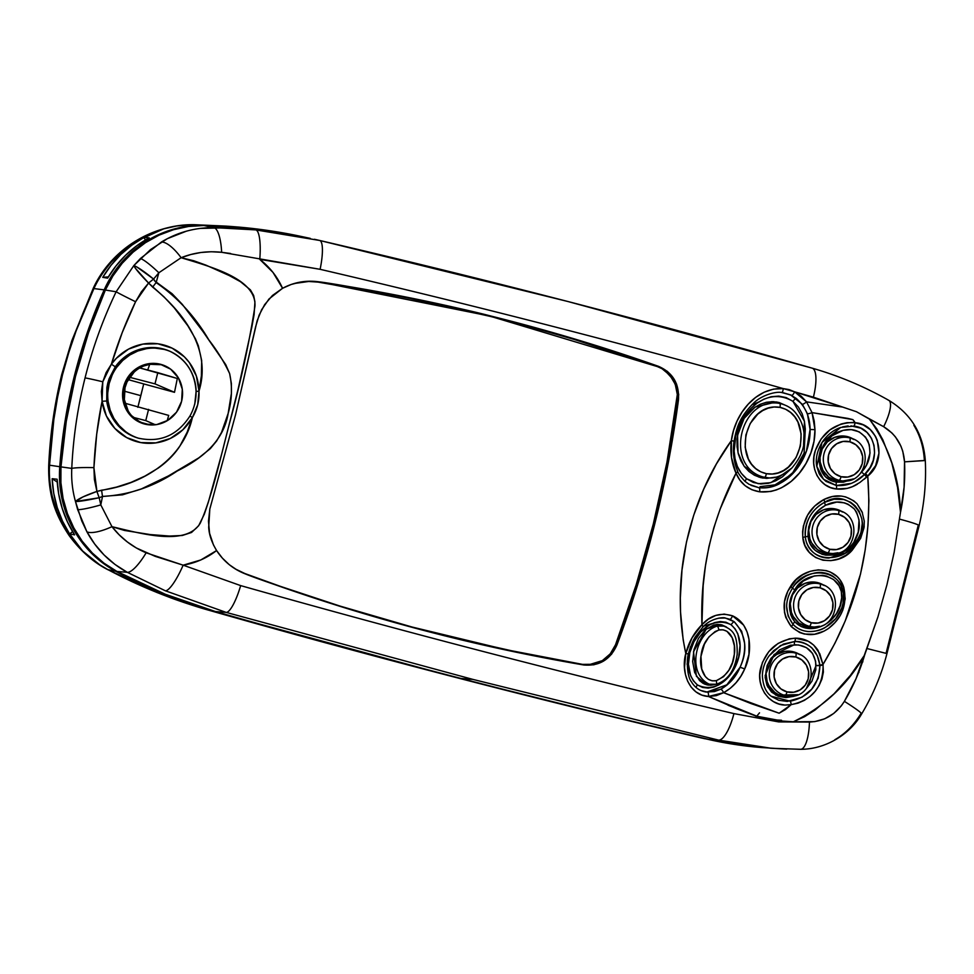<?xml version="1.0" encoding="UTF-8"?>
<svg xmlns="http://www.w3.org/2000/svg" width="974" height="974" viewBox="0 0 974 974"><rect width="100%" height="100%" fill="white"/><g stroke="black" fill="none" stroke-linecap="round" stroke-linejoin="round"><path stroke-width="1.46" d="M163.949 365.396A30.937 29.877 -69.9 0 0 125.025 387.652L123.515 387.104A30.937 29.877 110.1 0 1 163.194 365.116A30.937 29.877 110.1 0 1 181.614 401.227L176.525 412.172L167.784 420.366L156.729 424.579L145.029 424.153L134.497 419.173L126.705 410.371L122.846 399.109L123.515 387.104L128.617 376.159L137.358 367.965L148.413 363.752L160.101 364.179L170.645 369.158L178.437 377.961L182.284 389.223L181.614 401.227A30.937 29.877 110.1 0 1 141.936 423.215A30.937 29.877 110.1 0 1 123.515 387.104L125.025 387.652L127.046 381.93L134.108 372.178M760.024 486.647L775.048 484.845L791.911 474.094L804.098 453.117L805.315 428.743M858.946 672.377L857.692 673.752M862.781 659.739L862.83 661.906M697.396 684.905A3.872 0.901 -53.6 0 0 696.057 687.449A3.872 0.901 126.4 0 1 697.396 684.905L702.522 687.449L708.171 688.107L713.772 687.096L719.019 684.771L727.907 677.466L734.518 667.921L738.682 657.024L740.045 645.421L737.878 633.964L735.114 628.863L731.084 624.76C700.744 609.919 673.631 663.927 697.396 684.905C727.785 699.77 754.85 645.665 731.084 624.76L725.971 622.216L720.334 621.546L714.721 622.569L709.486 624.882L700.586 632.175L693.975 641.72L689.811 652.629L688.435 664.231L690.603 675.688L693.366 680.789L697.396 684.905M725.557 618.088L734.238 621.741A3.872 0.901 -53.6 0 0 731.084 624.76A3.872 0.901 126.4 0 1 734.238 621.741L741.64 631.237L744.562 643.157C745.098 651.241 743.612 659.264 740.094 667.239L732.168 679.937L726.908 685.124L720.772 689.215L714.429 691.589L705.967 692.015M783.011 392.692L790.644 394.994L796.221 398.403A3.872 0.889 -52.1 0 0 792.958 401.361C752.452 377.303 712.944 450.378 746.571 478.733A3.872 0.889 -52.3 0 0 745.122 481.497A3.872 0.889 127.7 0 1 746.571 478.733L753.34 482.471L760.84 483.968L768.486 483.287L775.779 480.791L782.414 476.858L791.631 468.226M200.011 228.427L224.312 227.843L255.809 229.913A30.937 7.061 95.7 0 1 259.766 259.352C269.737 267.071 277.334 276.713 282.557 288.292L269.019 298.969L261.629 309.72L257.099 320.884L235.44 415.168L209.824 509.037L208.692 527.263C209.057 534.604 211.699 542.36 216.593 550.553C223.752 561.499 233.456 569.34 245.692 574.051C254.945 577.911 282.679 587.492 328.883 602.809L413.049 627.585C469.334 642.718 526.155 655.173 583.511 664.938C599.071 666.411 610.199 659.775 616.907 645.044C646.748 565.651 667.263 483.968 678.452 400.01L677.064 399.803L678.452 400.01C679.487 383.817 672.851 372.604 658.521 366.346C603.551 346.939 547.778 330.198 491.188 316.112C473.741 311.522 445.228 305.142 405.647 296.973C357.908 288 329.054 282.959 319.095 281.851L318.34 281.742L319.095 281.851C306.201 280.037 294.014 282.18 282.557 288.292L272.44 295.499L264.648 304.631L259.121 315.15L255.578 326.911L235.44 415.168L209.824 509.037L208.473 521.187L209.568 533.253L213.476 544.953L216.593 550.553C206.634 558.224 195.482 563.106 183.149 565.176L155.219 556.361L136.336 547.972L127.314 541.934L119.181 534.811L111.973 526.678C141.145 533.557 186.302 546.645 200.315 523.075C213.05 494.5 221.536 452.155 231.739 415.058C242.149 375.514 249.892 339.122 254.981 305.909C256.186 278.442 210.214 266.718 181.115 257.708L190.831 254.506L200.924 252.485L211.248 251.742L221.646 252.303L320.105 269.311A30.937 7.037 -76.9 0 0 319.63 240.456A30.937 7.037 103.1 0 1 320.105 269.311C476.895 305.885 631.274 345.648 783.242 388.589L773.453 389.137L764.115 392.242L755.641 397.404L748.227 404.173L742.054 412.112L737.099 421.012L733.507 430.581L731.352 440.65L716.389 463.989L703.788 489.009L693.756 515.088L686.463 542.08L681.995 569.948L680.339 597.926L680.534 611.891L683.164 639.76L685.781 653.505L684.515 667.555L685.44 674.483L687.595 681.106L691.09 687.06L695.911 691.869L701.852 695.107L708.463 696.483L736.088 708.536L764.249 719.202L733.921 713.601C570.301 675.079 405.878 632.406 240.663 585.605L183.149 565.176L200.778 559.977L216.593 550.553L222.364 558.102L229.267 564.677L237.059 570.009L245.692 574.051C300.942 594.59 356.728 612.427 413.049 627.585C469.346 642.73 526.167 655.173 583.511 664.938L593.811 664.816L603.551 661.102L611.562 654.224L616.907 645.044C631.651 605.95 644.252 565.663 654.698 524.182L668.347 462.419L678.72 394.665L676.601 384.219L674.276 379.422L667.47 371.447L658.521 366.346C603.563 346.951 547.79 330.198 491.188 316.112C434.623 302.037 377.267 290.617 319.095 281.851L309.683 281.206L300.321 282.095L291.177 284.481L282.557 288.292L272.951 272.367L259.766 259.352L320.105 269.311C476.895 305.885 631.274 345.648 783.242 388.589A3.872 1.193 95.2 0 1 781.696 392.534L791.058 395.054L782.926 392.68M782.609 392.632L791.752 395.395L802.369 404.344L807.397 413.682L809.382 421.425L810.076 429.461C809.954 416.835 805.34 406.487 796.221 398.403L790.644 394.994L802.369 404.344L807.397 413.682A3.872 0.767 -19.8 0 0 812.036 412.611L852.871 419.624L855.099 422.716L863.232 424.908L870.269 429.583L875.48 436.328L877.257 440.285L878.974 453.105L875.589 465.682L867.749 476.079C872.923 543.955 858.009 606.753 822.993 664.487L823.383 672.072L821.946 679.024L819.11 685.538L815.128 691.345L810.161 696.349L804.402 700.343L798.01 703.167L791.217 704.628L779.127 713.212L723.621 692.709L716.316 695.631L708.463 696.483L764.249 719.202L778.64 721.904L793.311 721.771C823.785 707.027 847.563 684.771 864.656 655.003L877.915 616.932L886.949 584.753L894.193 552.124L900.5 512.287C899.452 477.662 889.079 446.579 869.356 419.051L856.487 411.734L842.644 407.083L806.545 401.86L801.103 396.114L794.614 391.816L842.644 407.083L806.545 401.86L812.036 412.611L847.843 418.394L852.871 419.624L854.101 421.085L855.099 422.716L847.063 422.655L841.061 424.019L829.994 429.838L821.131 438.957L815.384 450.438L813.96 456.757L813.692 463.186L814.666 469.517L816.942 475.446L820.473 480.62L825.088 484.723L830.542 487.56L836.483 488.997L847.307 488.339L852.494 486.647L859.823 482.532L867.749 476.079L868.893 500.648L867.992 525.339L865.204 549.86L860.492 574.136L845.262 620.864L834.962 643.193L822.993 664.487L819.791 653.724L813.704 645.105L808.225 641.233L795.393 638.165L789.342 638.81L778.08 643.412L768.803 651.606L762.399 662.454L759.757 674.897L760.122 681.276L761.717 687.449L764.541 693.086L768.498 697.883L773.417 701.597L778.957 703.995L784.959 705.079L790.876 704.677M803.574 444.716L805.328 429.132L804.427 421.279L802.15 413.755L798.339 406.937L792.958 401.361A3.872 0.889 127.9 0 1 796.221 398.403C805.34 406.487 809.954 416.835 810.076 429.461L806.448 451.011L795.904 469.992L779.517 483.725C773.21 487.146 766.368 488.485 758.965 487.718L758.478 487.645M706.82 692.076L726.847 684.807L740.094 667.239C735.979 676.906 729.538 684.235 720.772 689.215L707.66 692.197A3.872 1.108 93.6 0 1 708.463 696.483L723.621 692.709L730.317 688.289L736.064 682.689L740.897 676.126L744.708 668.919L748.945 654.382L748.957 639.224L747.058 631.883L743.673 625.162L732.533 615.812L724.169 614.083L715.768 615.41L708.256 619.221L701.937 624.736C700.136 571.081 711.495 520.566 736.015 473.23L731.498 457.524L731.352 440.65C688.009 500.624 670.295 580.48 685.781 653.505L692.039 637.812L701.937 624.736L703.167 585.496L705.432 565.943L708.962 546.536L713.881 527.579L720.139 509.061L736.015 473.23L739.826 480.06L745.183 485.734L751.94 489.752L759.635 491.821L770.897 491.456L776.375 489.946L781.635 487.694L791.229 481.351L799.362 473.121L805.985 463.454L810.892 452.813L813.984 441.405L814.982 429.668L814.215 420.975L812.036 412.611L806.545 401.86A3.872 0.694 142.8 0 1 802.369 404.344A3.872 0.694 -37.2 0 0 806.545 401.86L794.614 391.816L813.4 397.173L856.487 411.734L883.649 426.697L891.965 433.016L895.496 436.985L900.926 446.141L902.764 451.218L904.542 461.846L904.091 487.231L900.5 512.287L897.565 487.39L891.867 463.149L882.834 439.798L876.807 428.962L869.356 419.051L883.649 426.697C896.372 434.587 903.348 446.311 904.542 461.846C905.296 478.879 903.957 495.693 900.5 512.287L894.193 552.124L886.949 584.753L877.915 616.932L855.976 678.805L844.385 701.353L841.341 705.821L833.781 713.418L824.686 718.812L814.641 721.649L793.311 721.771L804.585 716.669L815.055 710.022L834.012 693.853L850.412 675.359L864.656 655.003C859.847 671.281 853.09 686.731 844.385 701.353C835.996 714.453 824.345 721.344 809.455 722.038L778.64 721.904L733.921 713.601C570.301 675.079 405.878 632.406 240.663 585.605L183.149 565.176A30.937 6.806 113.2 0 1 165.361 590.792L127.277 572.31L115.005 564.457L104.084 554.985L94.697 544.052L86.942 531.841L81.804 521.041L75.485 501.525A30.937 4.894 -16.7 0 1 96.925 491.42L116.6 487.073L131.076 482.373L144.98 476.067L158.202 468.104C167.187 461.773 174.419 454.444 179.886 446.092L187.118 432.286L192.377 417.578L182.893 429.741L170.328 438.458L155.852 442.878L140.84 442.598L126.742 437.63L114.883 428.45L106.385 415.935L102.075 401.264L96.694 434.27L93.918 467.642L94.405 479.598L96.925 491.42L93.918 467.642C94.892 445.276 97.619 423.154 102.075 401.264L101.393 391.536L102.794 381.784L106.142 372.579L111.377 364.203C117.793 342.799 125.865 321.98 135.581 301.733A30.937 0.804 -154.3 0 1 116.137 291.774C102.854 319.545 92.493 348.254 85.055 377.912A30.937 0.864 14.1 0 1 102.794 381.784A30.937 0.864 -165.9 0 0 85.055 377.912C77.616 407.558 73.196 437.716 71.772 468.397A30.937 2.496 2.5 0 1 93.918 467.642A30.937 2.496 -177.5 0 0 71.772 468.397C71.224 479.707 72.466 490.75 75.485 501.525C72.466 490.75 71.224 479.707 71.772 468.397C73.196 437.716 77.616 407.558 85.055 377.912C92.493 348.254 102.854 319.545 116.137 291.774A30.937 0.804 25.7 0 0 135.581 301.733L148.572 283.044A30.937 3.299 -136.3 0 1 133.815 265.598L116.137 291.774L133.815 265.598L150.532 249.6L167.37 238.667L186.484 231.142M170.499 351.553A46.241 44.67 -69.9 0 0 109.149 383.598L107.785 383.111L109.076 378.801L115.297 366.784A46.338 44.755 110.1 0 1 169.866 351.261A46.338 44.755 110.1 0 1 196.164 391.451M762.459 747.606L749.542 746.401L708.378 739.327A11039.511 10654.196 -81.8 0 1 461.152 678.501A11039.511 10654.196 98.2 0 0 708.378 739.327L718.508 740.106L472.901 679.402L461.152 678.501A11039.511 10654.196 -81.8 0 1 215.449 611.55L226.163 612.39L165.361 590.792A30.937 6.806 -66.8 0 0 183.149 565.176L146.149 552.806C132.427 547.023 121.044 538.318 111.973 526.678L100.797 504.909L99.202 497.738L102.514 496.436C129.42 494.975 154.33 486.501 177.244 471.002C201.569 458.803 223.533 441.648 228.16 413.414C231.995 400.119 232.482 386.836 229.633 373.59C224.081 361.792 217.129 350.555 208.801 339.853C195.092 316.477 177.536 297.387 156.132 282.594L158.859 272.757L181.115 257.708L193.741 260.752L205.916 265.123L229.328 275.593L240.505 281.73L250.391 289.85L253.654 295.524L254.932 301.891L254.104 314.541L251.876 326.899L238.106 389.162L222.06 452.581L208.375 502.073L204.333 514.175L198.659 525.729L191.537 532.474L182.333 535.481L169.513 536.053L150.24 534.568L124.489 530.453L111.973 526.678L100.797 504.909L102.514 496.436L100.797 504.909L99.202 497.738L102.514 496.436L122.529 494.829L141.364 488.924L168.429 475.921L198.842 457.841L210.323 448.637L216.642 440.978L221.548 432.359L228.16 413.414L231.374 393.52L231.362 383.427L229.633 373.59L225.725 364.605L203.103 331.708L182.248 304.29L172.081 293.71L154.696 280.95L153.588 279.063L158.859 272.757L156.132 282.594A30.937 7.67 127.2 0 0 152.662 287.135C182.394 311.242 212.088 348.948 199 391.11L201.375 375.891L201.691 360.599L198.343 345.758L195.421 338.782L187.812 325.742L174.224 307.796L163.985 296.863L148.572 283.044L141.303 291.932L135.581 301.733L122.249 332.536L111.377 364.203L116.356 358.286L128.592 349.094L142.886 344.102L157.898 343.785L172.179 348.168L184.39 356.849L189.346 362.547L196.358 376.013L199 391.11L196.078 391.536L194.751 404.271M708.244 685.124L715.318 684.454L710.801 685.27L706.71 684.819L696.41 676.297L693.512 651.764L706.32 629.021L720.236 624.529L726.507 627.037L721.771 624.833L717.68 624.395L713.455 625.113L705.261 629.91L698.431 638.506L693.999 649.585L692.66 661.456L694.608 672.328L699.539 680.534L702.911 683.224L708.159 685.112M712.043 623.579L703.703 626.136M763.129 478.088L760.317 477.516L744.039 466.132L738.024 452.752L737.586 435.232L744.112 418.418L755.106 407.095L776.193 401.945L779.151 402.542L773.356 401.678M758.892 401.921L751.806 404.867M794.102 695.765A22.816 22.012 -81.8 0 1 784.715 696.52A22.816 22.012 -81.8 0 1 782.414 696.057A22.816 22.012 -81.8 0 1 766.38 669.601A22.816 22.012 -81.8 0 1 791.217 651.363A22.816 22.012 -81.8 0 1 793.518 651.825L789.731 651.192M814.41 582.16L817.819 582.659L814.41 582.16L817.965 583.45M819.499 626.233L810.977 627.548L806.716 626.891A22.816 22.012 -81.8 0 1 790.681 600.434A22.816 22.012 -81.8 0 1 815.518 582.196A22.816 22.012 -81.8 0 1 817.819 582.659A22.816 22.012 -81.8 0 1 824.321 585.557L817.819 582.659L813.558 582.002L805.035 583.316L797.621 587.894L792.434 595.041L790.267 603.673L791.448 612.463L793.262 616.505L798.972 623.092L806.716 626.891A22.816 22.012 -81.8 0 0 809.017 627.353A22.816 22.012 -81.8 0 0 818.404 626.599M833.026 508.708L836.276 509.183L833.026 508.708L836.995 510.193L833.026 508.708M837.944 552.757L829.434 554.072L825.173 553.415A22.816 22.012 -81.8 0 1 809.138 526.958A22.816 22.012 -81.8 0 1 833.975 508.72A22.816 22.012 -81.8 0 1 836.276 509.183A22.816 22.012 -81.8 0 1 842.778 512.093L836.276 509.183L832.015 508.525L823.493 509.84L816.078 514.418L810.892 521.565L808.724 530.197L809.905 538.987L811.719 543.029L817.429 549.616L825.173 553.415A22.816 22.012 -81.8 0 0 827.474 553.877A22.816 22.012 -81.8 0 0 836.861 553.122M845.018 436.279L848.987 437.764L845.018 436.279M849.243 480.219L845.042 481.314L836.459 480.876A22.816 22.012 -81.8 0 1 820.425 454.42A22.816 22.012 -81.8 0 1 845.262 436.182A22.816 22.012 -81.8 0 1 847.575 436.644A22.816 22.012 -81.8 0 1 854.064 439.554L847.575 436.644L843.301 435.987L834.791 437.302L827.376 441.879L822.19 449.026L820.023 457.658L820.193 462.114L823.006 470.491L828.728 477.077L836.459 480.876A22.816 22.012 -81.8 0 0 838.76 481.339A22.816 22.012 -81.8 0 0 848.159 480.584M756.713 716.207L756.007 716.815L756.713 716.207L777.849 720.163L758.856 717.217L756.713 716.207L759.525 712.834L756.713 716.207M781.501 720.236L774.196 719.883L781.501 720.236M825.745 553.561L830.152 553.342M794.285 652.763L790.547 651.399L793.518 651.825A22.816 22.012 -81.8 0 1 800.019 654.723L793.518 651.825L789.257 651.168L784.934 651.387L776.814 654.394L773.319 657.06L768.133 664.207L765.966 672.839L767.147 681.63L768.961 685.672L774.671 692.258L778.36 694.559L786.675 696.714L795.198 695.399M786.809 696.276L786.201 696.325M783.413 696.288L784.07 696.337M777.009 402.883L773.539 401.726L779.151 402.542L787.284 406.121M705.493 684.442L707.051 684.284L705.493 684.442M718.763 624.979L717.375 624.407M811.951 368.099L567.83 301.49L319.594 240.444L255.809 229.913L310.316 238.387L300.029 236.195A525.875 507.515 98.2 0 0 203.87 225.505L213.854 227.612L203.87 225.505A109.819 105.983 98.2 0 0 105.375 290.033A510.413 492.588 98.2 0 0 60.96 466.887A109.819 105.983 98.2 0 0 116.965 571.458A525.875 507.515 98.2 0 0 215.449 611.55L165.166 594.189L116.965 571.458L103.975 563.167L92.299 553.001L82.181 541.179L73.829 527.957L67.413 513.615L63.079 498.432L60.912 482.751L60.96 466.887L66.269 421.365L75.485 376.463L88.561 332.572L105.375 290.033L112.826 276.08L122.127 263.37L133.085 252.156L145.479 242.684L159.054 235.148L173.506 229.706L188.554 226.467L203.87 225.505L256.892 229.012L300.406 236.28M319.095 281.851L489.435 315.99L657.389 366.589C602.468 347.194 546.718 330.466 490.153 316.38L421.803 300.735L370.096 290.702L318.035 282.107L308.721 281.474L294.221 283.519L308.721 281.474M317.561 281.644L488.218 315.698C544.807 329.784 600.568 346.525 655.514 365.92C600.556 346.513 544.795 329.772 488.218 315.698L317.561 281.644M105.375 290.033L116.137 291.774L105.375 290.033M60.96 466.887L71.772 468.397L60.96 466.887M116.965 571.458L127.277 572.31L116.965 571.458M215.449 611.55A11039.511 10654.196 98.2 0 0 461.152 678.501L472.901 679.402L226.163 612.39L215.449 611.55M708.378 739.327A381.638 368.318 98.2 0 0 761.948 747.569L786.712 749.128L770.568 748.227L718.508 740.106L708.378 739.327M861.199 713.126L860.736 713.905C853.76 725.216 845.14 733.824 834.864 739.716M886.961 653.591L919.103 525.656A30.937 1.851 -166.4 0 0 899.672 519.154A30.937 1.851 13.6 0 1 919.103 525.631A30.937 1.851 13.6 0 1 918.092 525.875L886.072 653.335L886.961 653.591L867.164 648.574L886.961 653.591C881.409 674.933 872.96 695.046 861.649 713.93C850.46 733.714 826.269 749.335 800.616 749.298A30.937 9.107 -90.4 0 0 809.455 722.038A30.937 9.107 89.6 0 1 800.628 749.298L771.457 748.288L718.508 740.106A30.937 9.326 -76.8 0 0 733.921 713.601A30.937 9.326 103.2 0 1 718.508 740.106L472.901 679.402L226.163 612.39A30.937 7.001 -74.2 0 0 240.663 585.605A30.937 7.001 105.8 0 1 226.163 612.39L165.361 590.792L127.277 572.31A30.937 8.291 -61.5 0 0 146.149 552.806A30.937 8.291 118.5 0 1 127.277 572.31C109.806 562.68 96.365 549.19 86.942 531.841A30.937 9.436 -27.8 0 0 111.973 526.678A30.937 9.436 152.2 0 1 86.942 531.841L77.664 509.621A30.937 3.251 -17.2 0 0 100.797 504.909A30.937 3.251 162.8 0 1 77.664 509.621L75.485 501.525L99.202 497.738A30.937 2.338 166.9 0 1 75.485 501.525L83.082 496.862L96.925 491.42A30.937 6.161 69.5 0 0 99.202 497.738L96.925 491.42L101.625 490.19A30.937 7.086 81.6 0 0 102.514 496.436A30.937 7.086 -98.4 0 1 101.625 490.19C141.06 484.735 182.917 460.3 192.377 417.578L189.942 416.032L192.377 417.578C197.223 409.384 199.427 400.57 199 391.11L197.698 404.77L192.377 417.578A50.198 48.493 -69.9 0 1 140.84 442.598A50.198 48.493 -69.9 0 1 102.075 401.264L106.714 400.996L106.872 387.567L107.785 383.111L109.149 383.598A46.241 44.67 -69.9 0 0 138.771 438.3M913.868 425.285C920.089 435.451 923.596 447.188 924.387 460.495L904.542 461.846L925.3 460.544C923.279 433.929 911.104 413.853 888.763 400.326C864.413 386.544 838.87 375.818 812.109 368.135C650.705 321.87 486.55 279.319 319.63 240.456L314.419 239.275M861.661 713.905A30.937 1.997 -149 0 0 844.385 701.353A30.937 1.997 31 0 1 861.661 713.905M918.092 525.875L918.299 524.998M888.13 400.071A30.937 8.681 119.5 0 1 888.812 400.351A30.937 8.681 119.5 0 1 883.649 426.697A30.937 8.681 -60.5 0 0 888.812 400.351M812.133 368.148A30.937 9.29 106 0 1 813.4 397.173A30.937 9.29 -74 0 0 812.133 368.148M152.662 287.135A30.937 7.67 -52.8 0 1 156.132 282.594L153.588 279.063A30.937 6.855 142 0 0 148.572 283.044L152.662 287.135M783.242 388.589L789.062 389.588L794.614 391.816A3.872 1.059 116.6 0 1 791.752 395.395A3.872 1.059 -63.4 0 0 794.614 391.816L783.242 388.589C755.958 387.043 734.664 413.987 731.352 440.65L734.019 441.161L731.352 440.65C730.025 452.374 731.584 463.234 736.015 473.23C740.423 483.676 748.3 489.873 759.635 491.821C791.107 494.597 815.494 460.373 814.982 429.668L812.036 412.611A3.872 0.767 160.2 0 1 807.397 413.682L810.076 429.461L814.982 429.668L810.076 429.461C810.733 457.975 788.502 490.092 758.965 487.718A3.872 1.218 97.9 0 1 759.635 491.821A3.872 1.218 -82.1 0 0 758.965 487.718L749.018 484.297L744.842 481.253C740.216 476.14 737.805 472.743 737.598 471.075C733.751 461.822 732.558 451.851 734.019 441.161C736.661 427.513 739.315 417.603 753.243 403.504C761.327 395.054 776.388 391.195 781.684 392.534A3.872 1.193 -84.8 0 0 783.242 388.589M136.871 266.998L133.815 265.598L135.471 268.337L148.572 283.044L153.588 279.063L136.871 266.998M133.815 265.598A30.937 3.555 40.6 0 1 153.588 279.063L158.859 272.757A30.937 4.31 -134.5 0 0 140.39 258.548L133.815 265.598M259.766 259.352A30.937 7.061 -84.3 0 0 255.809 229.913L213.854 227.612A30.937 8.693 90.6 0 1 221.646 252.303L230.619 253.496M140.39 258.548A30.937 4.31 45.5 0 1 158.859 272.757L181.115 257.708A30.937 10.702 -121.9 0 0 161.416 242.027L140.39 258.548M221.646 252.303A30.937 8.693 -89.4 0 0 213.854 227.612C194.837 227.539 177.365 232.348 161.416 242.027A30.937 10.702 58.1 0 1 181.115 257.708C194.033 252.583 207.547 250.781 221.646 252.303M771.566 696.483C766.027 692.697 762.971 685.72 762.362 675.542C762.654 668.298 764.834 661.833 768.912 656.135L773.66 650.644L783.425 644.082L794.747 641.476C800.604 641.075 806.314 643.217 811.89 647.917L817.32 655.77L819.901 665.193L822.993 664.487L818.063 650.389C812.511 642.28 804.95 638.201 795.393 638.165C777.398 640.015 765.783 650.157 760.548 668.566C756.007 685.44 768.011 704.701 784.959 705.079L791.217 704.628L785.531 709.522L779.127 713.212L751.149 703.618L723.621 692.709A3.872 1.108 -117.3 0 0 720.772 689.215A3.872 1.108 62.7 0 1 723.621 692.709C733.191 687.327 740.216 679.402 744.708 668.919L740.094 667.239L744.708 668.919C753.048 651.411 751.648 624.419 732.533 615.812A3.872 1.181 112.3 0 1 729.903 619.294L734.238 621.741C746.072 634.975 748.02 650.145 740.094 667.239M791.29 626.623L799.617 632.528L804.414 634.05L814.459 634.269L824.101 631.103L828.521 628.449L834.949 622.605L840.172 615.556L842.754 610.296L845.201 598.84L843.74 587.225L839.868 579.7L837.08 576.559L830.225 571.994L826.378 570.654L818.257 569.839L810.198 571.312L802.686 574.757L796.038 579.883L787.881 591.06L784.545 601.384L784.472 612.244L785.811 617.492L791.29 626.623A3.872 0.937 -42.8 0 0 792.946 624.261L788.112 616.031L786.651 606.461C786.724 600.288 788.697 594.177 792.556 588.162L794.735 589.976L790.985 597.659L789.451 606.072L790.632 614.545L792.349 618.405L794.833 621.862L801.395 626.659L809.211 628.559L817.247 627.792L824.795 624.797L831.358 619.975L836.508 613.498L840.038 605.938L841.694 597.756L841.293 591.498L839.004 585.715L833.622 579.567L826.342 576.011L822.36 575.317L814.301 575.938L803.282 581.04L794.735 589.976C787.698 600.861 787.722 611.489 794.833 621.862A3.872 0.791 -41.9 0 0 792.946 624.261A3.872 0.791 138.1 0 1 794.833 621.862C811.853 639.078 841.463 620.45 841.694 597.756C843.155 570.557 805.023 569.023 794.735 589.976L792.556 588.162C793.956 584.984 798.363 580.979 805.766 576.145C812.754 572.956 818.44 571.799 822.847 572.675C828.789 573.321 833.854 576.06 838.03 580.881L841.086 585.764L843.338 593.239L843.094 603.016L841.743 608.032L835.68 618.697L825.428 627.341C821.301 630.117 815.676 631.529 808.542 631.566C802.004 630.982 796.805 628.547 792.946 624.261C784.715 612.622 784.594 600.593 792.556 588.162L790.596 586.36C781.72 600.288 781.952 613.705 791.29 626.623C803.002 636.606 815.408 637.227 828.521 628.449C842.315 617.918 847.392 604.172 843.74 587.225C835.838 562.655 801.955 566.32 790.596 586.36L792.556 588.162C804.402 565.042 844.921 568.305 843.618 597.805C844.02 622.581 811.159 643.023 792.946 624.261A3.872 0.937 137.2 0 1 791.29 626.623M862.465 512.872L857.059 503.789C847.136 494.975 836.082 493.55 823.894 499.504A3.872 0.95 63.2 0 1 824.625 502.316C847.514 487.426 873.921 518.412 857.412 540.46C847.1 562.875 808.31 565.042 805.328 536.832L802.795 537.417L804.95 545.477L809.321 552.392L815.542 557.469L822.969 560.233L830.895 560.647L838.699 558.881L845.907 555.265L852.311 550.079L860.651 538.342L864.048 527.64L864.291 521.2L862.063 511.874L857.059 503.789L853.662 500.77L845.676 496.91L841.293 496.07L832.38 496.533L823.894 499.504L814.678 506.054L807.629 515.088L803.416 525.875L802.613 531.634L802.795 537.417L805.328 536.832C804.597 529.856 806.095 523.087 809.82 516.537C813.619 510.157 818.562 505.421 824.625 502.316A3.872 0.828 -117.4 0 0 825.55 505.262L818.002 510.717L812.194 518.107L808.676 526.873L808.055 536.321L810.319 544.076L815.189 550.347L821.983 554.23L825.806 555.156L833.622 555.107L844.628 550.98L850.862 546.012L853.723 542.457L858.264 531.95L859.031 519.921L856.621 512.3L854.356 509.012L848.147 504.264L844.495 502.864L836.763 502.073L825.55 505.262C813.558 512.068 807.726 522.417 808.055 536.321L805.328 536.832L808.055 536.321C810.685 561.791 846.783 560.013 855.452 539.486C860.955 528.833 860.59 518.679 854.356 509.012C845.761 501.147 836.155 499.906 825.55 505.262A3.872 0.828 62.6 0 1 824.625 502.316L834.048 499.236L843.813 499.516L850.631 502.243L855.002 505.701L859.153 511.216L861.844 518.996L862.246 523.44L860.979 532.291L859.458 536.467L852.006 547.473L845.225 553.037L828.874 558.053C822.628 557.992 817.356 556.069 813.071 552.27C808.274 547.376 805.693 542.226 805.328 536.832C804.865 521.297 811.293 509.792 824.625 502.316A3.872 0.95 -116.8 0 0 823.894 499.504C809.224 507.673 802.186 520.311 802.795 537.417C804.987 562.789 837.689 567.708 852.311 550.079L864.206 526.398M583.511 664.938L584.193 665.047M616.907 645.044L615.507 644.837L616.907 645.044M582.574 664.779L585.642 664.913M144.201 365.859L149.911 364.3L161.599 364.726M141.011 422.753L131.673 415.728M128.203 410.918L124.355 399.657L125.025 387.652A30.937 29.877 -69.9 0 0 142.691 423.483M794.528 652.884L790.547 651.399M139.452 438.495L138.101 438.105C160.016 442.939 177.292 435.573 189.942 416.02L190.052 416.044A46.338 44.755 110.1 0 1 190.015 416.117M138.101 438.105A46.338 44.755 110.1 0 1 106.714 400.996L107.785 383.111L115.297 366.784L111.377 364.203L102.794 381.784L102.075 401.264L106.714 400.996A46.338 44.755 110.1 0 0 138.661 438.263M112.18 375.063L109.149 383.598L107.785 392.546M108.138 401.556L110.208 410.285L113.897 418.394L119.084 425.565L125.549 431.543M163.827 349.337L155.134 348.132M146.356 348.704L137.809 351.017L129.822 354.999L122.724 360.477L116.758 367.247M169.866 351.261C186.192 359.333 194.934 372.762 196.078 391.536L199 391.11A50.198 48.493 -69.9 0 0 165.215 345.405A50.198 48.493 -69.9 0 0 111.377 364.203L115.297 366.784A46.338 44.755 110.1 0 1 169.245 350.993M687.108 664.39L688.35 653.919L690.578 646.529M724.644 617.954L729.903 619.294A3.872 1.181 -67.7 0 0 732.533 615.812C720.468 612.317 710.265 615.3 701.937 624.736C694.121 632.528 688.74 642.122 685.781 653.505C680.692 671.256 688.618 695.339 708.463 696.483A3.872 1.108 -86.4 0 0 707.66 692.197L700.489 690.383M803.562 444.814L804.451 421.34L792.958 401.361L786.225 397.611L778.725 396.089L771.091 396.735L763.799 399.218L757.102 403.151L751.185 408.179L741.762 420.683L735.906 435.317L734.14 450.974L735.053 458.803L737.355 466.351L741.177 473.169L746.571 478.733L758.247 483.701L770.86 482.666L791.704 468.153M775.389 477.199L766.635 478.38L760.317 477.516L754.363 475.202L749.006 471.538L744.44 466.668L740.849 460.775L738.365 454.079L737.087 446.847L737.062 439.347L738.292 431.872L740.739 424.713L744.294 418.15L748.823 412.416L754.168 407.753L760.097 404.332L766.404 402.274L772.845 401.665L779.151 402.542M806.375 688.521L811.939 681.228L815.822 669.722L815.628 661.309L812.511 653.359L806.411 647.637L798.546 644.934L790.413 645.214L779.48 649.901L770.945 658.387L767.135 665.559L765.174 677.551L766.988 685.452L771.542 692.076L778.25 696.264L786.006 697.603L793.81 696.325L797.852 694.681M860.346 473.449L866.434 465.231L870.013 453.105L869.258 444.668L865.557 437.143L859.202 431.859L851.3 429.619L843.107 430.338L832.003 435.841L823.675 445.24L820.315 453.007L819.195 461.42L820.814 469.712L825.404 476.712L832.368 481.107L836.362 482.142L843.387 482.203L853.321 478.855M850.972 425.869L860.858 428.183L866.957 432.359L871.462 438.3L874.019 445.386L874.555 452.971L873.203 460.471L870.147 467.459L864.51 474.533L861.588 472.134C869.916 462.784 871.974 452.313 867.773 440.698C860.773 430.033 851.239 427.014 839.186 431.64C817.344 437.947 810.112 477.503 836.362 482.142A3.872 1.011 -81 0 0 836.337 485.502L825.976 481.375C821.739 477.625 819.353 474.703 818.817 472.633L816.906 466.838C815.603 462.175 815.591 451.546 823.627 440.138C828.655 433.759 834.353 429.534 840.745 427.44L839.978 427.72M842.595 426.88L848.135 425.918M860.407 473.376L861.588 472.134L864.51 474.533L854.965 481.619L851.446 483.335L836.337 485.502A3.872 1.011 99 0 1 836.362 482.142L852.774 479.135M806.362 688.545L816.029 665.656L819.938 665.619L818.16 678.245L811.707 689.178L802.004 697.214L787.272 701.438L778.689 700.269L771.554 696.483M769.229 655.758L780.503 645.567L794.747 641.476A3.872 1.23 -90.3 0 0 795.393 638.165A3.872 1.23 89.7 0 1 794.747 641.476C809.114 642.28 817.503 650.182 819.901 665.193L816.029 665.656C814.824 652.069 807.604 645.092 794.346 644.739A3.872 0.998 87.7 0 1 794.747 641.476A3.872 0.998 -92.3 0 0 794.346 644.739L774.074 654.528L765.138 675.712L767.792 687.047L775.815 695.156L797.864 694.681M822.993 664.487L819.938 665.619L822.993 664.487M791.217 704.628C812.535 700.099 823.152 686.889 823.091 664.962L819.938 665.619C818.939 685.148 809.029 697.019 790.206 701.207A3.872 0.889 83.1 0 1 791.217 704.628A3.872 0.889 -96.9 0 0 790.206 701.207L771.347 696.3M855.099 422.716A3.872 1.023 97.9 0 1 853.796 426.101C875.687 428.243 881.251 459.399 865.545 473.522L867.749 476.079C887.156 461.067 880.24 424.372 855.099 422.716L853.261 422.473C834.888 422.972 822.263 432.298 815.384 450.438C809.236 466.984 819.097 487.645 836.483 488.997A3.872 1.218 -83 0 0 836.337 485.502L823.505 479.281L816.821 466.327L821.971 442.488L840.708 427.464L853.796 426.101A3.872 1.023 -82.1 0 0 855.099 422.716M867.749 476.079L865.545 473.522L864.51 474.533L866.641 477.126L867.749 476.079M864.072 479.33L866.641 477.126L864.51 474.533C856.45 482.605 847.063 486.269 836.337 485.502A3.872 1.218 97 0 1 836.483 488.997C843.91 489.727 850.886 488.12 857.449 484.151M758.965 487.718L750.991 485.369M737.635 471.416L737.367 470.807A3.872 1.461 156.2 0 1 737.61 471.087A3.872 1.461 156.2 0 1 736.015 473.23A3.872 1.461 -23.8 0 0 737.61 471.087M688.35 653.919L685.781 653.505L688.472 653.992C691.029 645.202 693.488 639.248 695.862 636.107L702.717 627.244A3.872 1.376 -136 0 0 701.937 624.736A3.872 1.376 44 0 1 702.729 627.232A3.872 1.376 44 0 1 702.449 627.39A3.872 1.376 -136 0 0 702.729 627.232C710.74 617.942 723.974 616.992 725.277 618.04M718.605 618.173L725.082 618.027L729.903 619.294M760.499 477.552L764.249 477.455M776.875 402.822L773.539 401.726M737.781 744.879L707.173 739.156A11039.511 10654.196 -81.8 0 1 214.243 611.38L163.961 594.018L115.76 571.288L102.781 562.984L91.093 552.818L80.976 541.008L72.624 527.786L66.22 513.444L61.873 498.262L59.706 482.58L59.755 466.716L65.063 421.182L74.292 376.293L87.368 332.402L104.181 289.862L111.62 275.91L120.922 263.199L131.892 251.986L144.286 242.514L157.849 234.977L172.301 229.535L187.349 226.297L202.665 225.323L255.687 228.841L267.278 230.375M137.845 407.315L140.828 395.651L124.343 391.195L140.828 395.651L143.714 383.926L137.845 407.315M115.76 571.288A109.819 105.983 -81.8 0 1 59.755 466.716L49.552 465.195C48.87 474.034 49.796 484.504 52.34 496.594L57.003 511.788L63.687 526.045L82.693 551.065L99.774 564.835L107.883 569.632L115.76 571.288L107.883 569.632L132.269 581.77L157.264 592.594L182.82 602.09L214.243 611.38A525.875 507.515 -81.8 0 1 115.76 571.288M74.596 534.86L69.568 533.886A109.283 105.472 -81.8 0 1 52.158 478.697L57.113 479.22A109.636 105.813 98.2 0 0 74.596 534.86L69.568 533.886L72.636 531.694L69.568 533.886L62.531 521.163L57.235 507.551L53.753 493.307L52.158 478.697L57.113 479.22L58.684 493.952L62.178 508.306L67.51 522.027L74.596 534.86M691.698 735.699L707.173 739.156A11039.511 10654.196 -81.8 0 1 214.243 611.38L332.463 644.678L455.929 677.478L578.739 708.536L691.698 735.699M737.695 744.866A381.638 368.318 -81.8 0 1 713.845 740.642A381.638 368.318 -81.8 0 1 707.173 739.156L698.76 737.367C541.325 700.562 372.604 657.012 208.667 610.199A27.065 6.051 105.9 0 1 208.558 610.162A27.065 6.051 -74.1 0 0 208.667 610.199C173.749 600.252 140.159 586.725 107.883 569.632A27.065 4.48 118 0 1 107.554 569.534A27.065 4.48 118 0 1 107.31 569.327A27.065 4.48 -62 0 0 107.554 569.534A27.065 4.48 -62 0 0 107.883 569.632C70.554 550.225 46.935 507.527 49.552 465.195A27.065 2.435 -177.4 0 0 48.7 465.779A27.065 2.435 2.6 0 1 49.552 465.195C50.916 434.66 55.238 404.502 62.531 374.698C70.189 344.966 80.659 316.258 93.918 288.584A27.065 0.95 -154.4 0 1 93.334 288.048A27.065 0.95 25.6 0 0 93.918 288.584L76.13 330.868L68.777 352.576L62.531 374.698L57.6 397.112L53.826 419.672L49.552 465.195L59.755 466.716A510.413 492.588 -81.8 0 1 104.181 289.862L93.918 288.584C111.766 249.697 152.833 223.728 194.532 224.702L176.805 225.956L163.766 228.829L135.252 241.649L122.529 251.048L111.316 262.091C103.305 271.588 97.497 280.415 93.918 288.584L104.181 289.862A109.819 105.983 -81.8 0 1 202.665 225.323L226.772 226.151L202.665 225.323A525.875 507.515 -81.8 0 1 234.198 226.723A525.875 507.515 -81.8 0 1 267.193 230.363M149.205 237.839A109.636 105.813 98.2 0 0 107.615 278.15L102.733 277.359A109.283 105.472 -81.8 0 1 144.042 237.388L149.205 237.839L144.042 237.388L145.333 240.042L144.042 237.388L131.867 245.131L120.788 254.494L111.024 265.305L102.733 277.359L108.37 276.896L102.733 277.359L107.615 278.15L115.955 265.987L125.78 255.091L136.932 245.643L149.205 237.839M698.76 737.367L704.884 738.73L698.76 737.367A27.065 14.123 103.2 0 1 698.687 737.342A27.065 14.123 -76.8 0 0 698.76 737.367M62.531 374.698L61.715 374.686L62.531 374.698M234.198 226.723L227.551 226.212M174.504 392.315L143.714 383.926L174.504 392.315L154.988 383.866L157.812 372.628L139.793 367.953L177.317 378.484L174.504 392.315L154.988 383.866L129.688 377.315L154.988 383.866L157.812 372.628L177.317 378.484L174.504 392.315M168.709 415.411L167.163 420.744L168.709 415.411L125.062 403.26L168.709 415.411M139.513 421.986L149.351 424.676M149.74 364.337L147.695 369.998M57.271 482.093L52.158 478.697L57.271 482.093M128.227 379.641L143.714 383.926M133.231 417.359L145.759 420.61L148.584 409.36L145.759 420.61L133.231 417.359M155.377 424.774L145.759 420.61L155.377 424.774M235.245 568.913L244.839 573.528C300.004 594.043 355.753 611.879 412.075 627.025L505.543 649.597L582.586 664.39L592.716 664.28L602.334 660.628L610.248 653.846L615.531 644.751C630.421 605.195 643.01 564.944 653.298 524L666.959 462.236L677.32 394.543L675.238 384.243L669.929 375.27L662.028 368.708L657.389 366.589C660.299 366.224 665.486 370.546 672.961 379.531C676.893 387.409 678.257 394.166 677.064 399.803L666.959 462.236L653.298 524L636.144 584.911L615.531 644.751C614.107 650.048 609.712 655.344 602.334 660.628L589.002 664.743L582.586 664.39L518.351 652.288L454.456 637.897L412.075 627.025L339.914 606.047L280.329 586.336L244.839 573.528L235.233 568.913M580.869 664.487L582.586 664.39L580.869 664.487M317.974 282.095L404.612 297.228L490.153 316.38C500.904 318.668 529.016 326.387 574.477 339.524L657.389 366.589M767.5 477.698L764.663 477.321A3.872 1.011 -79.3 0 0 766.368 473.668C730.317 465.45 744.112 401.203 779.991 407.376L774.05 407.01L768.169 408.143L762.691 410.578L757.796 414.096L750.187 423.532L745.865 434.988L745.159 447.236L748.373 458.998L751.538 464.196L755.69 468.555L760.706 471.793L766.368 473.668L772.297 474.009L778.116 472.889L783.595 470.454L788.49 466.936L796.087 457.537L800.409 446.104L801.139 433.868L797.937 422.095L794.808 416.909L790.669 412.526L785.653 409.263L779.991 407.376C815.981 415.728 802.126 479.805 766.368 473.668A3.872 1.011 100.7 0 1 764.663 477.321L762.971 476.943C723.852 465.974 740.082 396.284 779.724 403.431A3.872 1.011 100.9 0 1 779.991 407.376A3.872 1.011 -79.1 0 0 779.724 403.431L781.343 403.808L779.724 403.431C740.082 396.284 723.852 465.974 762.971 476.943L767.829 477.723M704.056 683.845L709.364 684.247L704.056 683.845M711.726 684.637L716.109 684.284A3.872 0.95 -103.1 0 0 716.194 684.272A3.872 0.95 76.9 0 1 716.109 684.284L709.364 684.247C686.463 673.667 694.961 632.966 717.168 626.087A3.872 0.95 76.7 0 1 718.946 629.995C731.584 627.755 736.149 644.143 734.335 654.272C733.093 666.825 727.079 675.615 716.316 680.656A3.872 0.95 76.9 0 1 716.194 684.272A3.872 0.95 -103.1 0 0 716.316 680.656L723.548 676.674L728.893 670.209L732.46 662.539L734.335 654.272L734.372 645.823L732.168 637.69L726.921 631.274L723.049 629.801L718.946 629.995L715.123 631.542L708.829 637.033L704.409 644.179L700.963 656.366L701.718 668.98L705.31 676.528L708.354 679.341L712.189 680.838L716.316 680.656C703.691 682.823 699.162 666.52 700.963 656.366C702.205 643.814 708.208 635.024 718.946 629.995A3.872 0.95 -103.3 0 0 717.168 626.087C694.961 632.966 686.463 673.667 709.364 684.247M780.478 695.46L788.623 696.081A21.866 21.099 -81.8 0 1 785.068 695.485L779.456 695.059L785.068 695.485A21.866 21.099 -81.8 0 1 769.837 669.442A21.866 21.099 -81.8 0 1 794.845 652.884A21.866 21.099 -81.8 0 1 795.709 653.091A3.872 1.011 104.5 0 1 795.758 656.975A18.007 17.374 -81.8 0 1 808.201 678.793A18.007 17.374 -81.8 0 1 786.992 691.881A3.872 1.011 104.5 0 1 785.068 695.485A21.866 21.099 98.2 0 0 790.243 696.142M804.78 626.294L812.925 626.915A21.866 21.099 -81.8 0 1 809.37 626.319L803.757 625.892L809.37 626.319A21.866 21.099 -81.8 0 1 794.139 600.276A21.866 21.099 -81.8 0 1 819.146 583.718A21.866 21.099 -81.8 0 1 820.011 583.925A3.872 1.011 104.5 0 1 820.059 587.809A18.007 17.374 -81.8 0 1 832.502 609.627A18.007 17.374 -81.8 0 1 811.293 622.715A3.872 1.011 104.5 0 1 809.37 626.319A21.866 21.099 98.2 0 0 814.556 626.976M723.962 626.099L717.168 626.087L723.439 625.978M823.237 552.818L831.382 553.439A21.866 21.099 -81.8 0 1 827.827 552.842L822.214 552.416L827.827 552.842A21.866 21.099 -81.8 0 1 812.596 526.8A21.866 21.099 -81.8 0 1 837.603 510.242A21.866 21.099 -81.8 0 1 838.468 510.449A3.872 1.011 104.5 0 1 838.517 514.333A18.007 17.374 -81.8 0 1 850.959 536.15A18.007 17.374 -81.8 0 1 829.751 549.239A3.872 1.011 104.5 0 1 827.827 552.842A21.866 21.099 98.2 0 0 833.001 553.5M834.535 480.279L842.668 480.9A21.866 21.099 -81.8 0 1 839.113 480.304L833.501 479.878L839.113 480.304A21.866 21.099 -81.8 0 1 823.894 454.261A21.866 21.099 -81.8 0 1 848.89 437.703A21.866 21.099 -81.8 0 1 849.766 437.91A3.872 1.011 104.5 0 1 849.803 441.794A18.007 17.374 -81.8 0 1 862.246 463.612A18.007 17.374 -81.8 0 1 841.037 476.7A3.872 1.011 104.5 0 1 839.113 480.304A21.866 21.099 98.2 0 0 844.3 480.961M727.992 705.213L741.47 710.582M768.924 720.188L793.335 721.758L768.924 720.188M794.37 652.787A21.866 21.099 98.2 0 0 769.789 669.686A21.866 21.099 98.2 0 0 785.068 695.485A3.872 1.011 -75.5 0 0 786.992 691.881L793.761 692.222L800.165 689.86L805.242 685.136L808.201 678.793L808.59 671.78L806.375 665.169L801.858 659.97L795.758 656.975L788.989 656.634L782.572 659.008L777.508 663.72L774.549 670.063L774.147 677.076L776.375 683.687L780.88 688.886L786.992 691.881A18.007 17.374 -81.8 0 1 774.549 670.063A18.007 17.374 -81.8 0 1 795.758 656.975A3.872 1.011 -75.5 0 0 795.709 653.091L786.858 651.18M818.671 583.621A21.866 21.099 98.2 0 0 794.09 600.52A21.866 21.099 98.2 0 0 809.37 626.319A3.872 1.011 -75.5 0 0 811.293 622.715L818.063 623.056L824.467 620.694L829.544 615.97L832.502 609.627L832.892 602.614L830.676 596.003L826.159 590.804L820.059 587.809L813.29 587.468L806.874 589.842L801.809 594.554L798.85 600.897L798.449 607.91L800.677 614.521L805.181 619.72L811.293 622.715A18.007 17.374 -81.8 0 1 798.85 600.897A18.007 17.374 -81.8 0 1 820.059 587.809A3.872 1.011 -75.5 0 0 820.011 583.925M837.129 510.145A21.866 21.099 98.2 0 0 812.547 527.044A21.866 21.099 98.2 0 0 827.827 552.842A3.872 1.011 -75.5 0 0 829.751 549.239L836.52 549.579L842.924 547.218L848.001 542.494L850.959 536.15L851.349 529.138L849.133 522.527L844.616 517.328L838.517 514.333L831.747 513.992L825.331 516.366L820.266 521.078L817.308 527.421L816.906 534.434L819.134 541.045L823.639 546.244L829.751 549.239A18.007 17.374 -81.8 0 1 817.308 527.421A18.007 17.374 -81.8 0 1 838.517 514.333A3.872 1.011 -75.5 0 0 838.468 510.449L829.617 508.538M848.415 437.606A21.866 21.099 98.2 0 0 823.834 454.505A21.866 21.099 98.2 0 0 839.113 480.304A3.872 1.011 -75.5 0 0 841.037 476.7L847.806 477.041L854.222 474.679L859.287 469.955L862.246 463.612L862.647 456.599L860.419 449.988L855.915 444.789L849.803 441.794L843.034 441.453L836.629 443.827L831.553 448.539L828.594 454.895L828.204 461.895L830.432 468.506L834.937 473.705L841.037 476.7A18.007 17.374 -81.8 0 1 828.594 454.895A18.007 17.374 -81.8 0 1 849.803 441.794A3.872 1.011 -75.5 0 0 849.766 437.91L840.903 435.999M781.684 392.534L782.67 392.644M688.472 653.992C686.707 657.353 686.597 676.041 691.345 681.642C694.706 687.474 699.588 690.931 706.016 692.027L705.298 691.917M919.103 525.656C924.277 504.264 926.335 482.556 925.3 460.532M189.942 416.02C194.179 408.398 196.224 400.229 196.078 391.536M713.845 740.642L632.796 721.685L458.523 678.16L208.558 610.174C194.873 606.364 177.171 600.264 170.255 597.634L156.473 592.302L107.566 569.547C93.346 562.302 80.525 550.955 69.105 535.53C55.895 515.514 48.103 496.484 48.7 465.755C50.076 434.781 54.41 404.429 61.691 374.673L71.759 340.863L93.334 288.06C110.5 251.048 149.972 224.215 194.447 224.702L226.772 226.151M587.005 664.865L589.002 664.743M771.457 401.678L780.223 403.54C786.761 405.245 791.765 408.216 795.247 412.44C801.699 420.232 804.658 429.303 804.122 439.615C804.207 448.844 800.153 458.267 791.959 467.897C782.877 475.653 774.756 478.928 767.597 477.71L758.673 477.029M716.426 624.492L723.402 625.978C734.883 630.519 737.367 636.935 737.184 654.443C734.652 670.672 727.651 680.619 716.182 684.272L704.604 684.101M788.623 696.081C813.582 699.405 820.351 657.974 795.721 653.091M812.925 626.915C837.884 630.239 844.653 588.807 820.023 583.925L811.159 582.014M831.382 553.439C856.341 556.763 863.11 515.331 838.48 510.449M842.668 480.9C867.639 484.224 874.409 442.793 849.778 437.91"/></g></svg>
